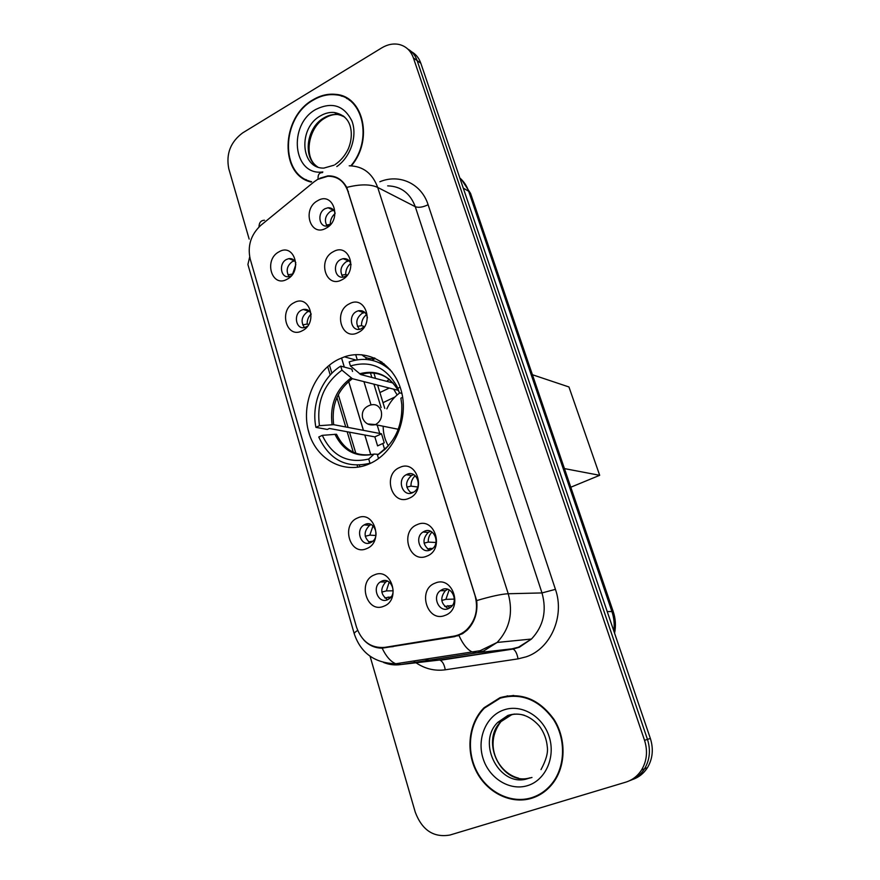 <?xml version="1.0" encoding="UTF-8"?>
<svg xmlns="http://www.w3.org/2000/svg" width="880" height="880" viewBox="0 0 880 880"><rect width="100%" height="100%" fill="white"/><g stroke="black" fill="none" stroke-linecap="round" stroke-linejoin="round"><path stroke-width="1.32" d="M338.371 359.381C314.237 371.305 300.718 405.064 308.814 432.454C316.569 459.987 344.795 475.134 369.787 463.661L372.064 462.561C395.241 450.813 408.782 417.901 401.291 390.896C394.064 363.759 367.983 348.733 344.465 356.84L338.371 359.381M302.313 330.726C286.66 339.537 278.168 310.332 294.041 302.709C309.606 293.568 318.472 323.114 302.313 330.726M311.201 314.182C309.617 310.42 306.966 308.847 303.248 309.474L301.499 310.145C292.886 314.171 296.032 330.275 304.92 327.448L307.593 326.139M366.696 548.603C349.899 556.424 340.615 524.469 357.632 517.935C374.33 509.751 384.043 542.113 366.696 548.603M365.057 524.436L364.1 524.931C354.937 529.881 361.086 547.173 370.48 542.707L371.657 542.08C380.688 536.888 374.275 519.893 365.057 524.436M383.735 606.265C366.63 613.789 357.126 581.097 374.451 574.871C391.457 566.962 401.401 600.083 383.735 606.265M381.865 581.097L380.237 581.999C371.679 587.466 378.268 603.955 387.409 599.797L389.257 598.763C397.661 593.076 390.83 576.884 381.865 581.097M287.1 279.235C271.711 288.266 263.406 259.688 279.004 251.823C294.316 242.473 302.984 271.37 287.1 279.235M295.856 262.867C294.393 259.688 292.05 258.28 288.827 258.632L286.473 259.468C278.355 263.439 280.72 278.641 289.168 276.584L291.324 275.803M341.979 279.763C325.864 289.003 317.02 259.732 333.344 251.68C349.36 242.099 358.611 271.711 341.979 279.763M351.076 264.737C349.866 260.293 347.182 258.28 343.024 258.676L340.681 259.512C332.101 263.615 334.807 279.312 343.739 277.013L347.017 275.495M358.182 332.53C341.792 341.55 332.75 311.608 349.36 303.809C365.662 294.448 375.111 324.731 358.182 332.53M367.422 317.834C366.289 312.4 363.264 310.057 358.314 310.794L356.686 311.421C347.545 315.612 351.186 332.31 360.58 329.087L364.595 326.513M409.101 498.267C391.798 506.506 382.118 474.452 399.652 467.489C416.845 458.865 426.976 491.326 409.101 498.267M406.923 474.375L406.219 474.727C396.462 479.644 402.721 497.497 412.577 492.712L413.534 492.217C423.126 487.036 416.57 469.535 406.923 474.375M426.877 556.127C409.255 564.091 399.344 531.278 417.197 524.623C434.709 516.274 445.093 549.516 426.877 556.127M424.457 531.245L422.972 532.048C413.919 537.559 420.684 554.444 430.232 550.011L431.959 549.054C440.836 543.29 433.796 526.746 424.457 531.245M445.082 615.384C427.13 623.051 416.977 589.446 435.171 583.121C453.013 575.058 463.65 609.103 445.082 615.384M442.398 589.457L440.198 590.744C431.86 596.772 439.043 612.777 448.316 608.674L450.769 607.211C458.92 600.952 451.473 585.288 442.398 589.457M326.117 228.162C310.288 237.622 301.631 208.978 317.68 200.695C333.432 190.916 342.463 219.868 326.117 228.162M335.093 213.037C333.894 209.385 331.54 207.625 328.031 207.757L325.028 208.725C316.976 212.762 318.89 227.535 327.305 226.028L329.945 225.181M374.374 357.907L373.043 358.567C368.731 358.985 364.991 357.709 361.812 354.739C365.574 358.204 369.985 359.359 375.034 358.204M377.311 359.788L382.085 362.252M304.458 327.558C300.575 321.739 301.51 316.547 307.241 311.982L309.397 311.234M370.084 542.85C363.627 537.372 363.484 531.52 369.644 525.305L371.206 524.59M387.607 599.72C380.556 594.704 379.94 588.786 385.737 581.966L387.387 581.075M289.091 276.606C285.769 270.941 286.825 265.947 292.248 261.624L294.624 260.799M343.035 277.123C339.46 271.326 340.516 266.189 346.225 261.712L349.184 260.81M359.425 329.329C355.223 323.389 356.136 318.043 362.175 313.291L364.892 312.466M411.312 493.141C404.987 487.399 405.053 481.514 411.532 475.486L413.721 474.639M429.594 550.242C422.62 545.017 422.169 539.066 428.23 532.378L430.595 531.278M448.382 608.652C440.77 603.988 439.769 597.993 445.379 590.656L447.788 589.303M327.074 226.061C324.049 220.418 325.226 215.479 330.616 211.266L333.762 210.287M313.874 181.984L317.625 179.399L327.767 176.264C337.502 176.176 344.201 181.148 347.853 191.18L475.024 595.584C478.555 608.982 475.794 620.345 466.752 629.651C462.891 633.182 458.513 635.349 453.607 636.185L384.593 647.405C371.041 648.384 361.669 641.597 356.477 627.033L250.206 259.061C247.335 245.872 250.877 234.63 260.821 225.335L313.874 181.984M341.517 357.94L344.278 367.07M348.634 381.502L363.385 430.342M364.793 435.017L370.766 454.762M351.373 165.836C373.406 140.041 363.605 96.327 335.984 94.391C328.174 93.5 320.474 95.315 312.895 99.858C280.808 117.535 279.389 175.087 311.179 182.061L308.605 180.719M305.943 179.542L308.44 181.159M500.038 697.664L484.088 707.718C468.798 722.964 465.454 750.288 476.344 771.463C487.113 792.682 510.928 804.639 531.553 798.303C540.067 795.641 547.195 790.603 552.937 783.178C565.972 766.15 566.412 738.892 554.07 719.499C539.33 699.193 521.323 691.922 500.038 697.664M507.683 695.827L501.952 697.609M529.254 798.369L535.205 796.994M341.176 96.019L344.19 96.657M319.968 178.2L327.8 175.901C335.841 175.56 342.166 179.399 346.753 187.407L476.685 600.589C477.906 612.447 474.727 622.314 467.137 630.168L462.55 633.699L454.531 636.658L382.151 648.164C374.946 648.12 368.808 645.37 363.737 639.903M629.464 780.747C635.767 778.602 640.794 774.631 644.523 768.812C649.825 759.847 650.804 750.035 647.46 739.376L417.142 60.599C415.294 55.363 412.181 51.502 407.781 49.038C412.181 51.502 415.294 55.363 417.142 60.599L647.46 739.376C650.804 750.035 649.825 759.847 644.523 768.812C640.794 774.631 635.767 778.602 629.464 780.747M370.062 656.227L415.261 812.185C422.092 830.214 433.653 837.837 449.922 835.043L625.757 782.166C632.401 780.087 637.67 776.017 641.575 769.945C646.91 760.925 647.9 751.047 644.534 740.333L413.413 57.937C410.762 50.655 405.977 46.156 399.058 44.462C393.294 43.285 387.53 44.429 381.755 47.872L242.649 132.902C230.527 141.944 225.896 153.89 228.778 168.729L249.161 239.085M349.393 99.638L346.643 98.439M632.456 779.559C638.737 777.425 643.72 773.476 647.438 767.701C652.707 758.78 653.686 749.023 650.353 738.441L420.816 63.239C418.99 58.025 415.888 54.186 411.51 51.722M384.769 408.408L377.597 385.099M375.221 377.41L373.835 372.911M369.82 359.854L369.402 358.512M365.695 357.412L366.322 359.436M370.414 372.768L371.547 376.442M373.923 384.164L381.117 407.583M351.747 101.53L349.14 100.045M350.878 165.814C372.933 140.338 363.319 96.745 335.841 94.842C328.119 93.962 320.507 95.766 313.016 100.254C281.105 117.821 279.906 175.109 311.63 181.698M534.985 796.488L540.716 794.222M513.733 695.431L507.738 696.355M531.388 797.775C539.803 795.146 546.854 790.163 552.53 782.837C565.444 765.985 565.884 739.013 553.685 719.807C539.099 699.699 521.268 692.494 500.203 698.17L484.385 708.147C469.26 723.25 465.971 750.288 476.751 771.232C487.421 792.231 510.983 804.045 531.388 797.775M370.546 463.309L369.985 463.232C346.599 468.776 329.516 460.042 318.758 437.019L322.289 435.347C332.156 456.016 347.633 463.903 368.72 459.03L374.099 454.069L378.565 454.355M340.725 366.135L341.946 370.172C323.851 383.592 316.36 402.094 319.451 425.678L333.663 424.677L381.502 433.796L384.252 442.816L377.586 445.885L374.847 436.876L329.384 428.461L327.316 429.451L315.931 427.361C311.135 404.415 321.849 377.74 340.725 366.135L351.824 369.083L352.55 371.448M398.233 390.324L352.352 378.697L341.946 370.172M378.532 458.557L377.465 455.048C394.438 443.52 402.545 426.657 401.786 404.448L400.884 398.156L402.655 397.32M368.72 459.03L369.985 463.232M319.451 425.678L315.931 427.361M388.52 445.698L377.465 455.048M373.967 454.113C357.071 457.215 344.586 450.604 336.501 434.258L322.289 435.347M383.944 363.638L379.225 362.714M391.853 371.635C379.808 360.096 365.992 356.708 350.394 361.504L349.206 361.922L350.438 365.97L360.767 374.561L393.151 383.02M400.147 387.156L397.804 388.278L396.88 386.265C385.836 366.993 370.359 360.228 350.438 365.97M401.951 393.591L399.366 392.645L397.804 388.278M384.34 449.944L386.243 448.129M381.502 433.796L374.847 436.876M388.344 445.896C384.923 440 383.196 433.444 383.152 426.228M386.848 408.87C389.84 402.27 394.119 396.968 399.674 392.975M532.411 374.726L568.953 386.969L599.687 475.31L570.801 487.223M599.687 475.31L564.432 468.589M332.068 208.714L331.331 209.264M335.06 213.565C331.826 216.414 330.231 220.022 330.275 224.4L330.539 224.521M326.392 225.027L330.275 224.4M347.017 259.182L346.104 259.919M350.724 263.45C347.336 266.266 345.664 269.94 345.708 274.472L347.325 275.088M341.726 275.165L345.708 274.472M362.186 310.86L361.163 311.762M366.487 314.644C363.099 317.427 361.438 321.09 361.493 325.644L364.496 326.623M357.423 326.414L361.493 325.644M409.277 473.737L408.584 474.617M415.239 475.717C412.291 478.434 410.872 481.91 410.982 486.134L417.703 486.992M406.824 487.102L410.982 486.134M413.523 492.217L410.531 492.679M432.036 532.081C429.385 534.765 428.12 538.098 428.241 542.102L435.952 542.487M424.094 543.125L428.241 542.102M432.817 548.35L427.394 548.922M430.133 548.24L431.112 549.582M449.152 589.886L445.896 599.357L454.322 599.104M441.782 600.446L445.896 599.357M452.364 605.462L444.741 606.463M447.832 605.638L449.702 607.981M293.051 259.435L292.413 259.985M295.845 264.495L292.578 274.186M287.947 274.835L292.303 274.087M397.155 394.944L393.635 389.169M307.395 309.837L306.625 310.563M311.135 314.006C308.407 316.723 307.076 320.078 307.142 324.06L308.66 324.522M302.698 324.874L307.142 324.06M367.389 523.842L366.883 524.557M373.021 525.844L369.809 535.139L375.925 535.491M365.244 536.25L369.809 535.139M372.834 541.178L368.522 541.871M389.169 582.054L386.375 590.909L393.151 590.799M381.821 592.075L386.375 590.909M391.05 596.959L384.758 597.916M388.19 597.025L389.378 598.664M384.593 647.405L393.228 646.624M453.607 636.185L458.007 635.811M347.853 191.18L348.403 191.444M379.819 181.764C399.399 173.514 421.465 183.601 428.109 204.732L555.434 589.347L541.992 592.933L415.272 206.69C410.168 193.182 400.972 186.241 387.684 185.867M555.434 589.347C564.96 616.198 550.649 648.813 526.141 656.832L518.034 658.878L445.247 669.801C434.786 671.209 425.051 668.866 416.009 662.772M458.964 635.47C462.814 644.05 467.17 649.528 472.032 651.904L476.839 652.784L512.006 648.835L518.507 647.174L531.465 639.034C543.477 626.208 546.986 610.841 541.992 592.933L508.233 593.747C513.381 612.678 509.685 628.914 497.134 642.455L483.615 651.035L476.839 652.784L400.884 664.543C394.966 665.423 389.202 664.73 383.57 662.475M322.487 172.601C319.231 172.568 317.768 174.746 318.109 179.124M476.685 600.589C491.018 596.343 501.534 594.055 508.233 593.747L377.696 187.429C370.381 184.063 360.063 184.052 346.753 187.407M357.654 630.421C355.135 631.983 354.013 633.16 354.299 633.941C360.877 653.136 374.682 663.08 395.714 663.762L400.884 664.543L438.988 660.099L513.15 649.044C515.471 650.419 517.099 653.697 518.034 658.878M354.266 633.82L247.907 264.495L249.689 256.938M382.151 648.164C386.067 656.359 390.588 661.562 395.714 663.762L480.128 650.705L497.134 642.455L531.465 639.034L519.343 647.251L513.15 649.044L440.22 660.286C442.695 661.584 444.367 664.763 445.247 669.801M264.506 220.231C260.92 220.374 259.094 222.607 259.006 226.952M349.228 165.803C362.978 166.078 372.46 173.283 377.696 187.429L415.272 206.69C418.627 207.9 422.906 207.251 428.109 204.732M309.859 435.688L307.956 429.132M415.338 662.299L413.589 660.99M644.534 740.333L650.353 738.441M413.413 57.937L420.816 63.239M436.656 660.374L433.334 660.759M327.69 366.542L330.22 375.012M336.952 397.54L345.741 426.976M347.16 431.75L353.276 452.243M357.17 465.278L357.753 467.236M613.844 631.048C614.68 624.327 614.009 617.738 611.842 611.292L468.644 191.235C466.774 185.845 463.837 181.445 459.833 178.002M463.276 188.133L468.644 191.235L470.547 193.369L613.206 611.534C615.582 618.596 616.033 625.823 614.57 633.182M613.206 611.534L607.222 611.578M341.561 357.929L344.333 367.092M348.678 381.469L363.44 430.353M364.848 435.028L370.81 454.751M384.483 448.965L382.811 443.487M379.753 433.466L377.179 425.029M371.019 404.844L363.935 381.634M357.269 359.81L355.696 354.651M343.552 116.061L337.799 114.51C333.113 114.081 328.493 115.203 323.95 117.876C306.317 127.534 302.434 158.092 317.735 166.947M344.696 117.051L334.312 112.497C329.615 112.068 324.984 113.201 320.419 115.885C297.924 128.007 300.454 168.85 323.862 168.091L334.081 165.176M336.798 166.573C350.581 157.08 357.654 135.938 351.956 121.077C344.102 105.435 332.079 101.541 315.876 109.395C287.551 124.751 292.974 176.286 322.828 171.952M514.371 714.043L511.544 714.813L500.951 721.633C479.633 741.686 502.205 786.423 530.013 777.821M524.194 715.231C518.826 713.702 513.579 713.79 508.464 715.484L497.827 722.326C475.948 742.929 500.093 788.7 528.22 778.459M527.582 785.62C545.578 780.252 555.863 757.042 549.131 736.593C542.674 716.045 521.29 703.769 503.877 709.918C486.365 715.77 476.718 738.155 482.955 758.131C488.917 778.184 509.674 791.285 527.582 785.62M352.352 378.697C337.546 389.906 331.32 405.229 333.663 424.677M334.917 434.225C343.409 451.308 356.477 457.919 374.099 454.069M351.054 377.96C336.006 389.323 329.681 404.888 332.079 424.633M399.366 392.645L398.849 391.545C389.565 375.221 376.442 369.314 359.502 373.813M398.321 389.719L397.903 389.004M389.774 379.676C380.963 373.032 371.305 371.327 360.8 374.561M398.277 429.275L375.353 424.666C369.171 425.81 364.925 423.577 362.593 417.989C361.438 411.686 363.979 407.396 370.205 405.13C375.353 403.623 379.005 405.548 381.172 410.905C382.448 416.999 380.578 421.553 375.562 424.567L367.653 423.951M369.644 525.305L364.1 524.931M385.737 581.966L380.237 581.999M411.532 475.486L406.219 474.727M428.23 532.378L422.972 532.048M445.379 590.656L440.198 590.744M466.752 629.651L467.731 629.574M333.597 210.298L328.031 207.757M363.803 312.664L358.314 310.794M348.557 260.898L343.024 258.676M294.591 260.799L288.827 258.632M308.979 311.322L303.248 309.474M390.137 369.556L389.477 369.38M355.938 360.041L344.465 356.84M485.001 707.542L484.088 707.718M641.575 769.945L647.438 767.701M428.89 660.198L425.139 659.186M329.45 365.09L331.892 373.252M338.294 394.691L348.084 427.427M349.514 432.19L355.828 453.299M359.392 465.223L359.887 466.862M461.461 179.498L470.547 193.369M335.049 164.604C340.747 160.754 345.169 155.485 348.326 148.786C350.735 142.912 351.681 137.049 351.153 131.208C350.086 120.769 344.465 114.532 334.312 112.497L337.799 114.51C333.498 114.246 329.153 115.467 324.764 118.173C308.814 127.017 303.413 156.167 316.151 165.803M518.463 778.118C498.168 773.025 483.186 744.766 500.951 721.633L497.827 722.326L507.837 715.462C519.299 711.832 529.804 715.374 539.374 726.077C544.005 732.347 546.645 739.332 547.316 747.054C548.174 752.719 546.062 760.243 540.991 769.615M553.432 782.518L552.53 782.837M528.462 778.382L531.971 777.469M383.625 449.823L387.222 447.128M360.767 374.561C376.695 369.732 389.389 375.386 398.849 391.545L396.88 386.265M387.453 380.622L389.587 379.599M371.844 360.25L374.44 358.974M382.998 402.666L394.922 397.001M379.885 392.546L389.257 388.058"/></g></svg>
